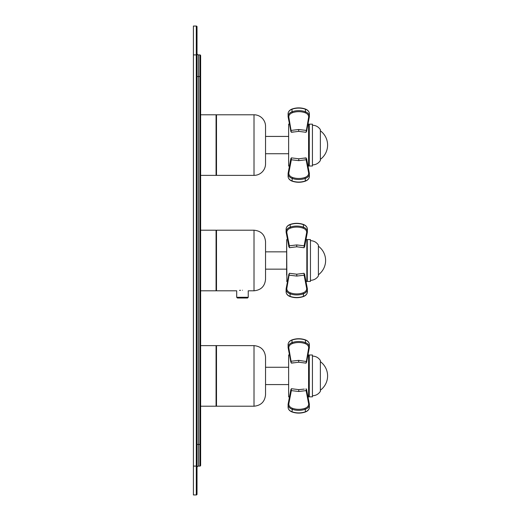 <?xml version="1.0" encoding="UTF-8"?>
<svg xmlns="http://www.w3.org/2000/svg" width="521" height="521" viewBox="0 0 521 521"><rect width="100%" height="100%" fill="white"/><g stroke="black" fill="none" stroke-linecap="round" stroke-linejoin="round"><path stroke-width="0.78" d="M197.016 466.093L197.016 26.773A0.723 0.723 0 0 0 196.3 26.05L193.408 26.05L193.408 494.95L196.3 494.95A0.723 0.723 0 0 0 197.016 494.227A0.723 0.723 0 0 1 196.3 494.95L196.3 466.093L197.016 466.093L197.016 494.227M193.408 466.093L196.3 466.093L196.3 54.907L197.016 54.907L197.016 53.461A1.446 1.446 0 0 0 198.462 54.907A1.446 1.446 0 0 1 197.016 53.461A1.446 1.446 0 0 0 198.462 54.907L199.901 54.907A0.723 0.723 0 0 1 200.624 55.63L200.624 465.37L200.624 444.452L199.901 444.452L199.901 76.548L197.016 76.548M196.3 26.05A0.723 0.723 0 0 1 197.016 26.773A0.723 0.723 0 0 0 196.3 26.05L196.3 54.907L193.408 54.907M197.016 444.452L199.901 444.452L199.901 466.093A0.723 0.723 0 0 0 200.624 465.37A0.723 0.723 0 0 1 199.901 466.093A0.723 0.723 0 0 0 200.624 465.37A0.723 0.723 0 0 1 199.901 466.093L198.462 466.093A1.446 1.446 0 0 0 197.016 467.539M254.007 345.625L216.495 345.625L216.495 406.217L254.007 406.217L254.007 345.625C261.021 346.309 264.863 350.158 265.547 357.165L265.547 394.677L265.547 384.576L288.634 384.576M216.495 174.945A0.43 0.43 0 0 1 216.065 175.375L200.624 175.375M216.065 175.375L216.065 114.783L200.624 114.783M216.065 114.783A0.43 0.43 0 0 1 216.495 115.213M254.007 175.375L254.007 114.783L216.495 114.783L216.495 175.375L254.007 175.375A11.54 11.54 0 0 0 265.547 163.835L265.547 126.329M254.007 114.783A11.54 11.54 0 0 1 265.547 126.323M288.634 136.424L265.547 136.424L265.547 153.734L288.634 153.734M248.237 297.289L248.237 290.796L254.007 290.796L254.007 230.204L216.495 230.204L216.495 290.796L236.697 290.796L236.697 297.289L248.237 297.289L247.514 298.012L237.413 298.012L236.697 297.289M242.467 290.243C249.898 290.848 249.898 290.848 242.467 290.243C235.036 290.848 235.036 290.848 242.467 290.243M240.52 290.308L239.497 290.392M254.007 290.796C261.021 290.112 264.863 286.27 265.547 279.256L265.547 241.744L265.547 251.845L286.648 251.845L286.648 245.892L286.648 275.108M306.042 281.822L306.843 281.418L306.843 239.582L306.042 239.178M288.823 246.726L288.634 245.358A0.723 0.508 -10.8 0 0 288.641 245.424L289.396 247.716L296.709 246.791L304.095 247.716L304.85 245.424A0.723 0.508 10.8 0 0 304.857 245.358L304.661 246.726M304.661 274.274L304.857 275.642A0.723 0.508 169.2 0 0 304.85 275.576L304.095 273.284L296.781 274.209L289.396 273.284L288.641 275.576A0.723 0.508 -169.2 0 0 288.634 275.642L288.823 274.274M286.648 274.971L286.648 269.155L265.547 269.155M289.35 275.147L289.35 275.199A0.723 0.508 -169.2 0 0 288.641 275.57L286.172 288.497A0.723 0.508 10.8 0 1 286.876 288.12L289.396 273.284M304.095 273.284L304.127 274.945M304.095 247.716L304.14 245.801A0.723 0.508 10.8 0 0 304.85 245.43L307.318 232.503A0.723 0.508 -169.2 0 1 306.608 232.88L304.14 245.801L296.709 244.929L289.35 245.801L286.876 232.88A6.493 4.591 0 0 1 290.36 228.172A14.041 9.925 0 0 1 303.131 228.172A6.493 4.591 0 0 1 306.608 232.88M286.876 232.88A0.723 0.508 169.2 0 1 286.172 232.503L288.641 245.424A0.723 0.508 -10.8 0 0 289.35 245.801L289.396 247.716M289.35 275.199L296.781 276.071L304.14 275.199L306.608 288.12A6.493 4.591 180 0 1 303.131 292.828A14.041 9.925 180 0 1 290.36 292.828A6.493 4.591 180 0 1 286.876 288.12M306.608 288.12A0.723 0.508 -10.8 0 1 307.318 288.497L304.85 275.576A0.723 0.508 169.2 0 0 304.14 275.199M307.279 281.418L310.451 281.418L310.451 239.582L307.279 239.582L307.279 281.418L306.843 280.988M310.451 280.337C313.85 280.233 316.501 278.768 318.39 275.935L318.39 245.065C316.501 242.232 313.85 240.767 310.451 240.663M289.435 354.599L288.634 355.003L288.634 396.839L289.435 397.243M304.329 389.102L298.767 389.63L291.382 388.705L290.627 390.997A0.723 0.508 -169.2 0 0 290.62 391.063L288.178 403.853M306.836 390.991A0.723 0.508 -10.8 0 0 306.127 390.62L298.767 391.492L291.337 390.62L288.868 403.541A6.493 4.591 0 0 0 292.346 408.249A14.041 9.925 0 0 0 305.117 408.249A6.493 4.591 0 0 0 308.601 403.541L306.127 390.62L306.081 388.705L306.836 390.997A0.723 0.508 -10.8 0 1 306.843 391.063L306.654 389.695M306.081 363.137L308.601 348.302A6.493 4.591 180 0 0 305.117 343.6A14.041 9.925 180 0 0 292.346 343.6A6.493 4.591 180 0 0 288.868 348.302L291.382 363.137L298.702 362.212L306.081 363.137L306.836 360.851A0.723 0.508 10.8 0 0 306.843 360.779L309.292 347.989M293.16 362.74L291.382 363.137L290.627 360.851A0.723 0.508 169.2 0 1 290.62 360.779L290.816 362.147M306.654 362.147L306.843 360.779M306.127 361.222A0.723 0.508 10.8 0 0 306.836 360.851L309.311 347.924A0.723 0.508 10.8 0 0 309.318 347.859A7.216 5.099 180 0 0 309.383 347.175A7.216 5.099 180 0 0 305.449 342.629L305.449 340.083A7.216 5.099 0 0 1 309.383 344.622L309.383 344.622C309.246 342.44 307.904 340.851 305.365 339.855L305.449 340.083A14.757 10.44 0 0 0 292.02 340.083L292.02 342.629A7.216 5.099 180 0 0 288.087 347.175A7.216 5.099 180 0 0 288.152 347.859A0.723 0.508 169.2 0 0 288.159 347.924L290.627 360.851A0.723 0.508 169.2 0 0 291.337 361.222L298.696 360.35L306.114 361.496M308.035 354.599L308.836 355.263L308.595 396.963L308.595 361.04M306.081 388.705L306.087 389.076M290.816 389.695L290.62 391.063M291.382 388.705L291.337 390.62A0.723 0.508 -169.2 0 0 290.627 390.991M309.266 396.839L312.437 396.839L312.437 355.003L309.266 355.003L309.266 396.839L308.836 396.409L308.836 355.433L309.266 355.003M312.437 395.758C315.843 395.66 318.487 394.189 320.376 391.362L320.376 360.486C318.487 357.653 315.843 356.188 312.437 356.084M289.435 123.757L288.634 124.161L288.634 165.997L289.435 166.401L288.159 173.076A0.723 0.508 -169.2 0 0 288.152 173.141A7.216 5.099 0 0 0 288.087 173.825A7.216 5.099 0 0 0 292.02 178.371A14.757 10.44 0 0 0 305.449 178.371A7.216 5.099 0 0 0 309.383 173.825A7.216 5.099 0 0 0 309.318 173.141A0.723 0.508 -10.8 0 0 309.311 173.076L306.836 160.149A0.723 0.508 -10.8 0 1 306.843 160.221L306.081 157.863L298.767 158.788L291.382 157.863L291.337 159.778A0.723 0.508 -169.2 0 0 290.62 160.221L288.178 173.011M291.382 157.863L290.816 158.775L288.159 173.076L288.087 176.378C288.224 178.56 289.559 180.149 292.105 181.145L292.02 180.917A7.216 5.099 180 0 1 288.087 176.378C288.224 178.56 289.559 180.149 292.105 181.145C296.521 182.643 300.943 182.643 305.365 181.145L305.117 177.4A6.493 4.591 0 0 0 308.601 172.698L306.127 159.778L298.767 160.65L291.337 159.778L288.868 172.698A0.723 0.508 -169.2 0 0 288.159 173.076M304.329 158.26L306.081 157.863L306.127 159.778A0.723 0.508 -10.8 0 1 306.836 160.149L306.654 158.853M306.081 132.295L308.601 117.459A6.493 4.591 180 0 0 305.117 112.751A14.041 9.925 180 0 0 292.346 112.751A6.493 4.591 180 0 0 288.868 117.459L291.382 132.295L298.702 131.37L306.081 132.295L306.836 130.003A0.723 0.508 10.8 0 0 306.843 129.937L309.292 117.147M293.16 131.898L291.382 132.295L290.816 131.318M290.816 131.383L290.62 129.937A0.723 0.508 169.2 0 0 290.627 130.003L290.816 131.383M306.654 131.305L306.843 129.937M290.627 130.009A0.723 0.508 169.2 0 0 291.337 130.38L298.696 129.508L306.127 130.38A0.723 0.508 10.8 0 0 306.836 130.009M308.035 123.757L308.836 124.421L308.595 166.121L308.595 130.198M308.836 159.686L308.836 130.471M306.081 157.863L306.087 158.234M290.816 158.853L290.62 160.221M309.266 165.997L312.437 165.997L312.437 124.161L309.266 124.161L309.266 165.997L308.836 165.567L308.836 124.591L309.266 124.161M312.437 164.916C315.843 164.812 318.487 163.347 320.376 160.514L320.376 129.638C318.487 126.811 315.843 125.346 312.437 125.242M198.462 54.907L198.462 466.093M200.624 76.548L199.901 76.548L199.901 54.907M200.624 406.217L216.065 406.217L216.065 345.625L200.624 345.625M200.624 290.796L216.065 290.796L216.065 230.204L200.624 230.204M287.449 281.822L286.882 281.542L286.648 239.842M307.325 291.115L307.325 289.93M307.299 232.568L304.857 245.358M307.325 232.438A0.723 0.508 -169.2 0 1 307.318 232.503L307.39 231.754A7.216 5.099 0 0 1 307.325 232.438M286.172 232.503A0.723 0.508 169.2 0 1 286.166 232.438A7.216 5.099 0 0 1 286.101 231.754A7.216 5.099 0 0 1 290.034 227.208A14.757 10.44 0 0 1 296.742 226.068A14.757 10.44 0 0 1 303.456 227.208L303.378 224.434C305.918 225.43 307.26 227.019 307.39 229.201A7.216 5.099 180 0 0 303.456 224.662A14.757 10.44 180 0 0 296.742 223.516A14.757 10.44 180 0 0 290.034 224.662A7.216 5.099 180 0 0 286.101 229.201L286.172 232.503M288.634 245.358L286.192 232.568M303.131 228.172L303.456 227.208A7.216 5.099 0 0 1 307.39 231.754L307.39 229.201C307.26 227.019 305.918 225.43 303.378 224.434C298.956 222.936 294.534 222.936 290.112 224.434C294.534 222.936 298.956 222.936 303.378 224.434M290.112 224.434C287.572 225.43 286.231 227.019 286.101 229.201C286.231 227.019 287.572 225.43 290.112 224.434L290.36 228.172M296.709 244.929L296.709 246.791M286.192 288.432L288.634 275.642M296.781 276.071L296.781 274.209M304.857 275.642L307.299 288.432M290.36 292.828L290.034 293.792A7.216 5.099 180 0 1 286.101 289.246L286.101 291.799C286.231 293.981 287.572 295.57 290.112 296.566C294.534 298.064 298.956 298.064 303.378 296.566L303.456 293.792A14.757 10.44 180 0 1 296.742 294.932A14.757 10.44 180 0 1 290.034 293.792L290.112 296.566C287.572 295.57 286.231 293.981 286.101 291.799A7.216 5.099 0 0 0 290.034 296.338A14.757 10.44 0 0 0 296.742 297.484A14.757 10.44 0 0 0 303.456 296.338A7.216 5.099 0 0 0 307.39 291.799L307.318 288.497A0.723 0.508 -10.8 0 1 307.325 288.562A7.216 5.099 180 0 1 307.39 289.246A7.216 5.099 180 0 1 303.456 293.792L303.131 292.828M286.101 289.246A7.216 5.099 180 0 1 286.166 288.562A0.723 0.508 10.8 0 1 286.172 288.497L286.101 289.246M308.595 354.879L308.595 396.963L308.035 397.243M298.702 362.212L298.696 360.35M288.178 347.989L290.62 360.779M288.868 348.302A0.723 0.508 169.2 0 1 288.159 347.924L288.087 344.622A7.216 5.099 0 0 1 292.02 340.083L292.105 339.855C296.521 338.357 300.943 338.357 305.365 339.855C307.904 340.851 309.246 342.44 309.383 344.622L309.311 347.924A0.723 0.508 10.8 0 1 308.601 348.302M305.117 343.6L305.449 342.629A14.757 10.44 180 0 0 292.02 342.629L292.346 343.6M288.152 345.306L288.152 346.491M288.868 403.541A0.723 0.508 -169.2 0 0 288.152 403.983A7.216 5.099 0 0 0 288.087 404.667A7.216 5.099 0 0 0 292.02 409.213A14.757 10.44 0 0 0 305.449 409.213A7.216 5.099 0 0 0 309.383 404.667A7.216 5.099 0 0 0 309.318 403.983A0.723 0.508 -10.8 0 0 309.311 403.918L306.836 390.997M308.601 403.541A0.723 0.508 -10.8 0 1 309.311 403.918L309.383 407.22A7.216 5.099 180 0 1 305.449 411.759L305.117 408.249M309.292 403.853L306.843 391.063M305.365 411.987C307.904 410.997 309.246 409.408 309.383 407.22C309.246 409.408 307.904 410.997 305.365 411.987C300.943 413.485 296.521 413.485 292.105 411.987L292.02 411.759A7.216 5.099 180 0 1 288.087 407.22C288.224 409.408 289.559 410.997 292.105 411.987C296.521 413.485 300.943 413.485 305.365 411.987L305.449 411.759A14.757 10.44 180 0 1 292.02 411.759L292.346 408.249M298.767 389.63L298.767 391.492M308.595 124.037L308.595 166.121L308.035 166.401M298.702 131.37L298.696 129.508M288.178 117.147L290.62 129.937M292.346 112.751L292.02 111.787A7.216 5.099 180 0 0 288.087 116.333A7.216 5.099 180 0 0 288.152 117.017A0.723 0.508 169.2 0 0 288.159 117.082L290.627 130.003M292.02 111.787L292.02 109.241A14.757 10.44 0 0 1 305.449 109.241A7.216 5.099 0 0 1 309.383 113.78C309.246 111.592 307.904 110.003 305.365 109.013L305.449 111.787A14.757 10.44 180 0 0 292.02 111.787M288.868 117.459A0.723 0.508 169.2 0 1 288.159 117.082L288.087 113.78A7.216 5.099 0 0 1 292.02 109.241L292.105 109.013C296.521 107.515 300.943 107.515 305.365 109.013C307.904 110.003 309.246 111.592 309.383 113.78L309.383 116.333A7.216 5.099 180 0 0 305.449 111.787L305.117 112.751M309.318 117.017A7.216 5.099 180 0 0 309.383 116.333L309.311 117.082A0.723 0.508 10.8 0 0 309.318 117.017M308.601 117.459A0.723 0.508 10.8 0 0 309.311 117.082L306.836 130.003M288.152 114.464L288.152 115.649M288.868 172.698A6.493 4.591 0 0 0 292.346 177.4A14.041 9.925 0 0 0 305.117 177.4M308.601 172.698A0.723 0.508 -10.8 0 1 309.311 173.076L309.383 176.378A7.216 5.099 180 0 1 305.449 180.917A14.757 10.44 180 0 1 292.02 180.917L292.346 177.4M309.292 173.011L306.843 160.221M298.767 158.788L298.767 160.65M216.065 345.625L216.495 346.055M254.007 406.217C261.021 405.533 264.863 401.691 265.547 394.677M288.634 367.266L265.547 367.266M216.065 406.217L216.495 405.787M216.065 230.204L216.495 230.634M254.007 230.204C261.021 230.888 264.863 234.73 265.547 241.744M216.065 290.796L216.495 290.366M286.882 281.542L286.648 281.158M287.449 239.178L286.882 239.458M303.378 296.566C305.918 295.57 307.26 293.981 307.39 291.799L307.39 291.799C307.26 293.981 305.918 295.57 303.378 296.566C298.956 298.064 294.534 298.064 290.112 296.566M307.279 239.582L306.843 240.012M318.39 274.782A17.74 17.74 0 0 0 318.39 246.218M288.087 344.622C288.224 342.44 289.559 340.851 292.105 339.855C289.559 340.851 288.224 342.44 288.087 344.622M290.627 390.997L288.159 403.918L288.087 407.22C288.224 409.408 289.559 410.997 292.105 411.987M305.365 339.855C300.943 338.357 296.521 338.357 292.105 339.855M320.376 390.203A17.74 17.74 0 0 0 320.376 361.639M288.087 113.78C288.224 111.592 289.559 110.003 292.105 109.013C289.559 110.003 288.224 111.592 288.087 113.78M305.365 181.145C307.904 180.149 309.246 178.56 309.383 176.378C309.246 178.56 307.904 180.149 305.365 181.145C300.943 182.643 296.521 182.643 292.105 181.145M305.365 109.013C300.943 107.515 296.521 107.515 292.105 109.013M320.376 159.361A17.74 17.74 0 0 0 320.376 130.797"/></g></svg>
